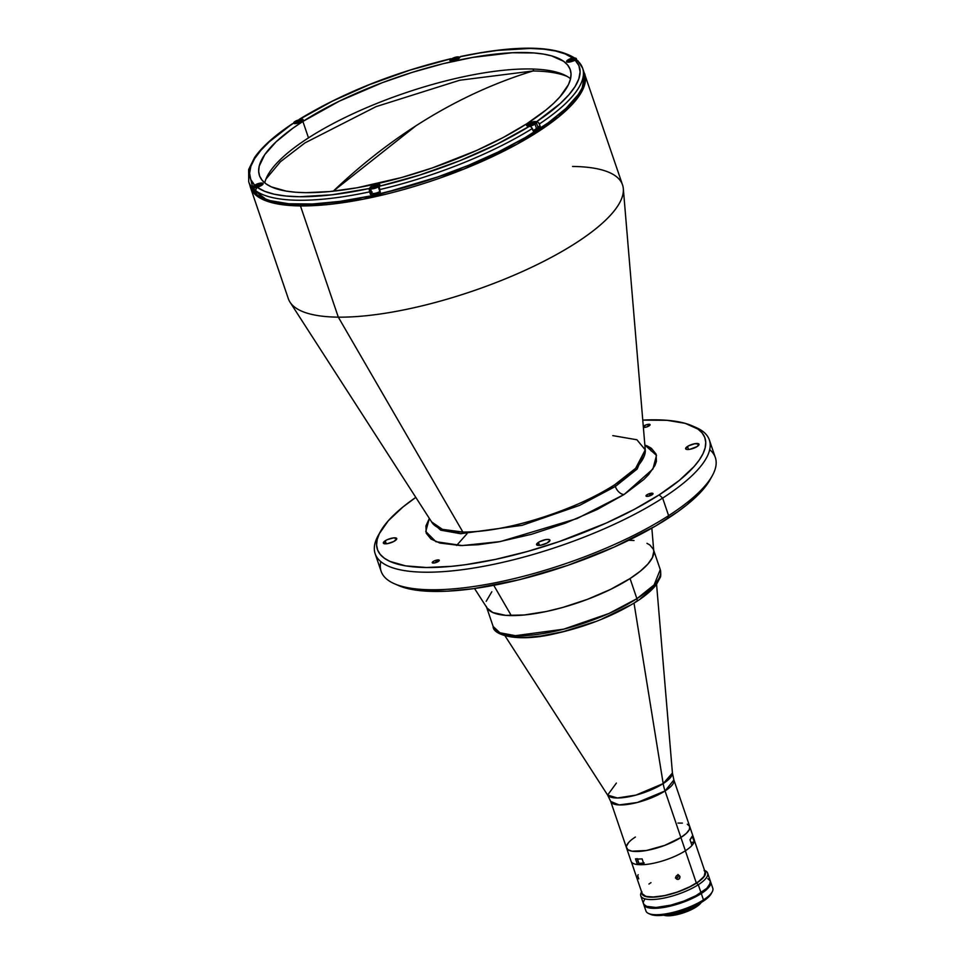 <?xml version="1.0" encoding="UTF-8"?>
<svg xmlns="http://www.w3.org/2000/svg" width="964" height="964" viewBox="0 0 964 964"><rect width="100%" height="100%" fill="white"/><g stroke="black" fill="none" stroke-linecap="round" stroke-linejoin="round"><path stroke-width="1.45" d="M567.326 76.505A167.7 49.598 -18.8 0 0 532.911 70.987A767.38 561.229 90.6 0 0 415.942 125.802A767.38 561.229 90.6 0 0 333.219 191.209L415.942 125.802C453.478 101.666 492.471 83.398 532.911 70.987L459.708 80.241L376.044 106.643L304.925 142.925L280.488 161.687L265.919 179.111M624.07 494.52L577.014 518.572L500.268 541.587L462.202 545.564L435.921 541.696L425.751 531.513L429.354 518.415L425.931 525.922L426.245 533.237L430.98 539.021L439.933 543.069L460.527 545.552L478.252 544.72L498.388 541.925L531.417 534.321L565.29 523.199L597.09 509.546L624.07 494.52A8.821 5.423 57.2 0 1 615.333 486.483A8.821 5.423 -122.8 0 0 624.07 494.52L652.905 469.046L656.496 455.382L644.868 445.043L647.398 446.055L651.375 448.308L656.098 454.104L656.412 461.419L654.905 465.552L648.615 474.601L643.904 479.421L624.07 494.52M249.833 185.088L250.459 187.462L269.643 202.054L300.455 205.922L338.316 317.156L300.455 205.922A176.52 52.213 161.2 0 1 250.459 187.462L288.332 298.695A176.52 52.213 -18.8 0 0 338.316 317.156L462.877 532.056L338.316 317.156A176.52 52.213 161.2 0 1 290.019 302.166L431.968 522.476A112.969 33.415 -18.8 0 0 462.877 532.056A112.969 33.415 -18.8 0 0 614.863 484.639A8.821 5.423 -122.8 0 0 615.333 486.483L579.738 505.329L522.187 525.32L460.647 533.731L440.681 530.152L431.824 522.247L440.681 530.152L460.647 533.731L522.187 525.32L579.738 505.329L615.333 486.483L637.192 468.998L645.241 449.598L637.192 468.998L615.333 486.483A8.821 5.423 57.2 0 1 614.863 484.639L635.674 468.287L645.265 449.863L636.903 439.765L612.779 435.62M687.501 446.453A7.061 2.085 161.2 0 1 694.526 443.753A7.061 2.085 161.2 0 1 698.996 444.235A7.061 2.085 161.2 0 1 697.129 446.561L689.826 449.308L686.778 449.453L685.597 448.609L688.501 445.874L694.803 443.705L698.888 444.03L697.129 446.561A7.061 2.085 161.2 0 1 690.104 449.26A7.061 2.085 161.2 0 1 685.633 448.778A7.061 2.085 161.2 0 1 687.501 446.453L688.525 449.489L687.501 446.453M385.214 540.78A7.061 2.085 161.2 0 1 392.24 538.081A7.061 2.085 161.2 0 1 396.722 538.551A7.061 2.085 161.2 0 1 394.842 540.876A7.061 2.085 161.2 0 1 387.817 543.576A7.061 2.085 161.2 0 1 383.347 543.106A7.061 2.085 161.2 0 1 385.214 540.78L386.251 543.804L385.214 540.78L387.371 539.623L393.686 537.864L396.746 538.731L393.842 541.467L387.552 543.636L383.467 543.31L385.214 540.78M538.442 542.358A7.061 2.085 161.2 0 1 545.467 539.659A7.061 2.085 161.2 0 1 549.938 540.129A7.061 2.085 161.2 0 1 548.07 542.455A7.061 2.085 161.2 0 1 541.045 545.166A7.061 2.085 161.2 0 1 536.574 544.684A7.061 2.085 161.2 0 1 538.442 542.358L539.466 545.383L538.442 542.358L539.442 541.768L545.732 539.599L548.781 539.466L549.974 540.31L547.058 543.045L540.768 545.214L536.683 544.889L538.442 542.358M433.246 561.458A3.711 1.097 161.2 0 1 436.933 560.036A3.711 1.097 161.2 0 1 439.283 560.289A3.711 1.097 161.2 0 1 438.295 561.506A3.711 1.097 161.2 0 1 434.607 562.928A3.711 1.097 161.2 0 1 432.258 562.675A3.711 1.097 161.2 0 1 433.246 561.458L433.788 563.048L433.246 561.458L434.378 560.855L439.295 560.385L434.463 562.952L432.246 562.578L433.246 561.458M646.989 494.761A3.711 1.097 161.2 0 1 650.676 493.339A3.711 1.097 161.2 0 1 653.026 493.592A3.711 1.097 161.2 0 1 652.05 494.809A3.711 1.097 161.2 0 1 648.35 496.231A3.711 1.097 161.2 0 1 646.013 495.978A3.711 1.097 161.2 0 1 646.989 494.761L647.531 496.352L646.989 494.761L648.121 494.158L653.038 493.689L648.206 496.255L645.988 495.882L646.989 494.761M643.337 427.305L646.627 426.992L650.098 424.75L646.531 424.714L643.301 426.437A3.711 1.097 161.2 0 1 644.048 425.835L644.591 427.413L644.048 425.835A3.711 1.097 161.2 0 1 647.736 424.413A3.711 1.097 161.2 0 1 650.085 424.666A3.711 1.097 161.2 0 1 649.097 425.883A3.711 1.097 161.2 0 1 643.374 427.329M394.553 583.81L398.71 585.618A172.99 51.164 -18.8 0 0 667.293 518.825L668.618 515.656A176.52 52.213 161.2 0 1 394.553 583.81A176.52 52.213 161.2 0 1 380.804 561.626M375.153 553.746L381.129 571.303A176.52 52.213 -18.8 0 0 492.917 583.244A176.52 52.213 -18.8 0 0 668.618 515.656L662.642 498.099A176.52 52.213 161.2 0 1 486.941 565.687A176.52 52.213 161.2 0 1 375.153 553.746A176.52 52.213 161.2 0 1 379.334 533.634M380.346 531.682L378.153 535.647A176.52 52.213 -18.8 0 0 462.768 569.64A176.52 52.213 -18.8 0 0 662.642 498.099L659.147 494.881A172.99 51.164 161.2 0 1 463.274 565A172.99 51.164 161.2 0 1 380.346 531.682A172.99 51.164 161.2 0 1 415.797 497.388L403.073 506.883L388.263 520.801L379.322 533.682L377.165 539.575L376.599 545.022L377.611 549.974L380.202 554.384L384.347 558.216L389.986 561.422L405.591 565.856L426.401 567.507L451.622 566.326L465.588 564.687L495.568 559.361L527.296 551.516L559.554 541.455L606.248 523.054L634.493 509.269L659.147 494.881L662.642 498.099A176.52 52.213 -18.8 0 0 695.948 427.462L691.778 425.666A172.99 51.164 161.2 0 1 659.147 494.881L679.271 480.458L694.092 466.54L699.322 459.936L703.021 453.658L705.178 447.766L705.744 442.319L704.732 437.355L702.141 432.944L698.008 429.125L685.247 423.365L666.955 420.304L642.771 420.111A172.99 51.164 161.2 0 1 691.778 425.666M456.611 545.443L466.962 533.791M636.433 601.608A3.531 2.169 -122.8 0 0 636.903 598.68L630.046 578.545A88.266 26.1 161.2 0 1 542.19 612.333A88.266 26.1 161.2 0 1 486.302 606.368L493.158 626.504A88.266 26.1 -18.8 0 0 549.058 632.48A88.266 26.1 -18.8 0 0 636.903 598.68L608.923 613.502L563.651 629.179L515.415 635.674L499.906 632.782L493.158 626.504C492.592 634.445 515.909 642.868 554.408 633.842C585.63 626.889 612.971 616.153 636.409 601.632C645.591 595.74 652.303 589.956 656.544 584.292L660.111 577.665C660.918 576.725 660.967 574.05 660.268 569.616L654.122 584.895L636.903 598.68A88.266 26.1 -18.8 0 0 660.268 569.616L653.411 549.48A88.266 26.1 161.2 0 1 630.046 578.545L610.453 589.45L587.365 599.367L562.771 607.441L546.588 611.441L524.163 614.996L505.678 615.345L492.724 612.489L487.133 608.079A88.266 26.1 -18.8 0 0 511.294 615.598L493.749 585.317L511.294 615.598A88.266 26.1 -18.8 0 0 603.56 592.691A88.266 26.1 -18.8 0 0 653.797 551.372L652.435 557.505L647.868 564.073L640.313 571.182L630.046 578.545L636.903 598.68A3.531 2.169 57.2 0 1 636.433 601.608A3.531 2.169 57.2 0 1 635.577 601.849M252.821 188.028L250.761 179.485M300.455 205.922A1.759 1.289 -89.4 0 1 300.527 204.26A1.759 1.289 90.6 0 0 300.455 205.922L363.103 199.235L463.527 169.218L516.776 144.347L558.65 116.957L581.437 92.195L584.666 73.686A176.52 52.213 161.2 0 1 490.58 157.542A176.52 52.213 161.2 0 1 300.455 205.922M572.544 166.459A176.52 52.213 161.2 0 1 623.322 188.703A176.52 52.213 161.2 0 1 522.837 271.342A176.52 52.213 161.2 0 1 338.316 317.156A176.52 52.213 -18.8 0 0 528.441 268.763A176.52 52.213 -18.8 0 0 622.539 184.919L583.714 71.42M431.739 522.018L442.428 529.357L462.877 532.056C520.922 531.995 596.041 498.774 614.863 484.639A112.969 33.415 -18.8 0 0 645.265 449.863L645.169 449.357M668.618 515.656A176.52 52.213 -18.8 0 0 715.336 457.526L709.359 439.97A176.52 52.213 161.2 0 1 662.642 498.099L668.618 515.656L667.293 518.825A172.99 51.164 -18.8 0 0 710.143 479.602L712.336 475.626A176.52 52.213 161.2 0 1 668.618 515.656M693.779 426.594A176.52 52.213 161.2 0 1 709.359 439.97M709.697 449.658A176.52 52.213 161.2 0 1 712.336 475.626M710.179 479.53L702.238 490.483L687.416 504.401L677.981 511.583L655.484 526.055L614.393 546.998L567.712 565.398L519.439 579.689L473.746 588.63L446.669 591.221L423.545 590.98L413.749 589.799L398.144 585.365M533.767 70.999L533.104 69.046L533.767 70.999M663.184 783.587L634.023 603.139L663.184 783.587L672.426 773.02A34.318 10.146 -18.8 0 1 663.184 783.587A35.306 21.69 -122.8 0 0 665.052 790.95A35.306 21.69 57.2 0 1 663.184 783.587A34.318 10.146 -18.8 0 1 630.167 796.493A34.318 10.146 -18.8 0 1 607.621 795.071L617.37 797.987L635.903 795.119L663.184 783.587M616.382 783.093L607.621 795.071L610.718 801.47L619.129 804.928L637.361 802.482L665.052 790.95A33.366 9.869 161.2 0 0 673.884 779.96L665.052 790.95A33.366 9.869 161.2 0 1 631.842 803.723A33.366 9.869 161.2 0 1 610.718 801.47L626.564 848.019A33.366 9.869 -18.8 0 0 647.688 850.272A33.366 9.869 -18.8 0 0 680.897 837.499L665.052 790.95L680.897 837.499L686.344 833.354L689.356 829.546L689.682 826.401L687.296 824.196M682.404 823.111L677.945 823.075M626.407 847.163L627.901 849.718L631.998 851.188L646.398 850.513L664.762 845.368L680.897 837.499A33.366 9.869 161.2 0 1 647.688 850.272A33.366 9.869 161.2 0 1 626.564 848.019A33.366 9.869 161.2 0 1 635.384 837.029L633.336 838.427M628.649 842.5L626.516 846.115M639.096 863.503L637.445 864.563L635.493 858.828A33.366 9.869 -18.8 0 0 642.108 858.888L644.06 864.636A33.366 9.869 -18.8 0 0 685.404 850.754L680.897 837.499A33.366 9.869 -18.8 0 0 689.73 826.51A33.366 9.869 161.2 0 1 680.897 837.499L685.404 850.754A33.366 9.869 -18.8 0 0 691.959 845.476L690.007 839.74A33.366 9.869 -18.8 0 0 692.273 836.113L694.225 841.861A33.366 9.869 -18.8 0 0 694.237 839.764A33.366 9.869 -18.8 0 0 692.947 838.102M371.743 192.414A5.29 1.567 -18.8 0 0 371.658 192.535L370.477 194.415L369.417 188.486A173.701 51.369 161.2 0 1 257.268 187.329L255.532 189.703L256.52 193.246A176.34 52.152 -18.8 0 1 253.785 190.92L254.737 190.535L253.785 190.92L252.917 188.366A176.34 52.152 161.2 0 1 248.724 181.822L250.086 185.811A176.34 52.152 -18.8 0 0 361.765 197.728A176.34 52.152 -18.8 0 0 537.285 130.224L536.791 128.778A176.34 52.152 161.2 0 1 533.225 131.044L532.357 128.489A176.34 52.152 161.2 0 1 379.382 189.667L380.25 192.222A176.34 52.152 161.2 0 1 370.477 194.415L369.61 191.86A176.34 52.152 161.2 0 1 255.653 190.691L256.52 193.246A176.34 52.152 161.2 0 1 253.785 190.92L253.05 186.389L256.713 184.124A5.29 1.567 161.2 0 1 263.1 183.582A5.29 1.567 161.2 0 1 259.461 186.45L256.4 187.872L255.653 190.691A176.34 52.152 -18.8 0 0 369.61 191.86L369.2 189.438L369.971 187.594A5.29 1.567 161.2 0 1 371.248 186.45L371.248 186.45A5.29 1.567 161.2 0 1 376.514 184.425A5.29 1.567 161.2 0 1 379.864 184.787A5.29 1.567 161.2 0 1 379.744 185.389L379.009 186.847L379.382 189.667A176.34 52.152 -18.8 0 0 532.357 128.489L530.489 126.26L528.103 126.055A5.29 1.567 161.2 0 1 526.609 125.501A5.29 1.567 161.2 0 1 528.007 123.766L528.007 123.766A5.29 1.567 161.2 0 1 535.128 121.536L537.514 121.741L539.382 123.97A176.34 52.152 -18.8 0 0 582.666 68.336M460.768 56.563L460.286 56.707A173.701 51.369 161.2 0 1 572.435 57.864L568.001 59.864L566.687 61.756L569.748 62.009L575.171 60.19A173.701 51.369 161.2 0 1 536.767 121.56L560.301 103.485L568.844 94.821L575.05 86.579L578.822 78.879L580.111 71.854L578.882 65.588L575.171 60.19L578.207 61.166L576.159 59.997L572.99 61.069A5.29 1.567 161.2 0 1 566.603 61.612A5.29 1.567 161.2 0 1 568.001 59.864L568.001 59.864A5.29 1.567 161.2 0 1 570.242 58.744L572.435 57.864L565.109 53.912L555.517 50.996L543.78 49.164L530.092 48.453L497.689 50.393L479.482 53.02L460.286 56.707L459.732 57.599A5.29 1.567 161.2 0 1 454.478 60.455A5.29 1.567 161.2 0 1 449.827 60.407A5.29 1.567 161.2 0 1 449.959 59.792L451.333 59.069M372.14 191.993L371.658 192.535L369.971 187.594L371.658 192.535L370.477 194.415A176.34 52.152 -18.8 0 0 380.25 192.222L379.177 186.281L419.641 175.087L459.816 160.723L497.267 144.046L529.73 126.079A173.701 51.369 161.2 0 1 379.177 186.281L379.864 184.787L377.31 184.293L372.562 185.727L369.417 188.486L332.002 194.788L299.611 196.74L285.922 196.017L274.186 194.198L264.582 191.282L257.268 187.329L262.485 184.739L262.57 183.16L254.52 185.004A173.701 51.369 161.2 0 1 292.935 123.633L292.309 123.814C274.656 135.538 262.088 146.781 254.58 157.518L248.664 169.507L248.724 181.822M302.889 121.44A164.169 48.549 161.2 0 1 466.299 58.587A164.169 48.549 161.2 0 1 570.254 69.685A164.169 48.549 161.2 0 1 526.802 123.754A164.169 48.549 161.2 0 1 363.404 186.594A164.169 48.549 161.2 0 1 259.437 175.496A164.169 48.549 161.2 0 1 302.889 121.44L308.492 137.876L302.889 121.44L339.328 101.148L382.274 82.699L412.7 72.228L443.211 63.684L472.625 57.418L512.27 52.743L534.213 52.972L543.515 54.092L551.577 55.876L563.675 61.334L567.603 64.974L570.061 69.155L571.025 73.867L570.483 79.036L568.447 84.627L559.964 96.846L553.601 103.353L545.901 110.053L526.802 123.754L503.401 137.394L476.602 150.48L432.294 167.941L401.675 177.497L357.066 187.775L329.869 191.547L305.937 192.667L295.49 192.222L286.188 191.101L271.378 186.895L266.016 183.847L262.088 180.22L259.629 176.026L258.665 171.327L259.208 166.157L264.775 154.614L276.102 141.829L292.755 128.308L302.889 121.44M570.543 78.759A164.169 48.549 -18.8 0 0 308.492 137.876A164.169 48.549 -18.8 0 0 264.751 182.871M583.75 71.577L584.787 76.626L584.208 82.181L582.015 88.194L578.231 94.593L566.073 108.317L548.167 122.838L525.235 137.587L498.147 152.011L467.938 165.555L435.764 177.689L402.88 187.956L370.538 195.945L339.979 201.368L312.384 204.007L288.802 203.766L270.161 200.645L262.907 198.042L257.147 194.776L252.93 190.872L250.291 186.377M536.562 129.321L535.719 128.935M533.225 131.044L531.248 126.79L526.995 125.874L526.934 124.633L531.55 122.175L537.129 121.609L538.936 123.055L540.25 126.525L537.659 126.501M248.664 181.642A176.34 52.152 -18.8 0 0 252.917 188.366L253.05 186.389L254.52 185.004L250.809 179.605L249.592 173.339L250.869 166.302L254.641 158.602L260.846 150.36L269.39 141.696L292.309 123.814M298.828 120.163L299.623 119.15L302.226 119.175L303.118 119.813L302.31 120.982L294.562 123.645A5.29 1.567 161.2 0 0 300.274 122.199A5.29 1.567 161.2 0 0 303.094 119.681L303.094 119.693M298.9 119.873L301.587 119.126A5.29 1.567 161.2 0 1 303.094 119.681M299.334 119.283L299.961 119.114A173.701 51.369 161.2 0 1 450.513 58.9L451.393 59.141M450.309 60.804L449.959 59.792L450.309 60.804M460.286 56.707L458.213 58.888L453.61 60.672L450.092 60.708L450.815 58.708M450.513 58.9L410.049 70.095L369.887 84.471L332.435 101.136L299.961 119.114M574.809 58.117L572.435 57.864L574.701 58.045M537.285 130.224A176.34 52.152 -18.8 0 0 583.955 72.143L582.605 68.155A176.34 52.152 161.2 0 1 539.382 123.97L540.25 126.525A176.34 52.152 161.2 0 1 536.791 128.778L537.285 130.224M578.412 61.612A176.34 52.152 161.2 0 1 582.605 68.155L577.846 60.696M371.899 186.835L371.67 186.63C376.297 184.606 378.924 184.148 379.563 185.245A4.856 1.434 161.2 0 1 378.274 186.847L378.093 186.679A4.675 1.386 161.2 0 1 371.803 188.643A4.675 1.386 161.2 0 1 371.718 186.618L371.718 186.618A4.675 1.386 161.2 0 1 378.009 184.654A4.675 1.386 161.2 0 1 378.093 186.679L378.274 186.847A4.856 1.434 -18.8 0 0 379.467 185.088M370.513 187.775A4.856 1.434 -18.8 0 0 370.465 188.534A4.856 1.434 -18.8 0 0 373.719 188.643A4.856 1.434 -18.8 0 0 378.274 186.847A4.856 1.434 161.2 0 1 373.442 188.703A4.856 1.434 161.2 0 1 370.369 188.378L371.947 193.005A4.856 1.434 -18.8 0 0 375.02 193.33A4.856 1.434 -18.8 0 0 379.852 191.475L378.274 186.847L379.852 191.475A4.856 1.434 -18.8 0 0 379.961 191.402M377.237 185.715L374.309 187.606L376.647 186.667L377.237 185.715L375.502 185.703L375.936 186.956M373.502 187.594L373.176 186.63L375.502 185.703L373.176 186.63L372.574 187.582L374.309 187.606L372.574 187.582L373.176 186.63L373.502 187.594M378.093 186.679L373.261 188.51L370.453 188.04L372.381 186.233L376.55 184.799L379.262 185.004L378.093 186.679M528.417 123.97L528.489 123.922A4.675 1.386 161.2 0 1 534.779 121.958A4.675 1.386 161.2 0 1 534.863 123.995L535.032 124.151A4.856 1.434 -18.8 0 0 536.225 122.392M532.996 130.345A4.856 1.434 -18.8 0 0 536.611 128.778L535.032 124.151L536.611 128.778A4.856 1.434 -18.8 0 0 537.9 127.188L536.321 122.549A4.856 1.434 161.2 0 1 535.032 124.151A4.856 1.434 161.2 0 1 529.814 126.079M533.405 123.97L531.08 124.91L534.008 123.031L532.273 123.006L532.694 124.26L532.273 123.006L529.935 123.934L532.273 123.006L534.008 123.031L533.405 123.97M530.26 124.898L529.935 123.934L529.344 124.886L531.08 124.91L529.344 124.886L529.935 123.934L530.26 124.898M528.139 126.176A4.856 1.434 -18.8 0 0 535.032 124.151L534.863 123.995A4.675 1.386 161.2 0 1 528.573 125.959A4.675 1.386 161.2 0 1 528.489 123.922L528.67 124.151M527.272 125.079A4.856 1.434 -18.8 0 0 527.224 125.838M534.863 123.995L530.031 125.814L527.224 125.344L529.152 123.537L533.321 122.103L536.02 122.32L534.863 123.995M255.135 185.63L254.906 185.425C259.533 183.401 262.16 182.943 262.786 184.04A4.856 1.434 161.2 0 1 262.726 184.498A4.856 1.434 -18.8 0 0 262.69 183.883M254.954 185.413A4.675 1.386 161.2 0 1 261.244 183.449A4.675 1.386 161.2 0 1 261.328 185.474A4.675 1.386 161.2 0 1 255.038 187.438A4.675 1.386 161.2 0 1 254.954 185.413L259.786 183.594L262.594 184.064L260.666 185.871L256.496 187.305L253.785 187.088L254.954 185.413M260.473 184.51L257.545 186.401L260.473 184.51L258.738 184.498L259.159 185.751M256.725 186.389L256.4 185.425L258.738 184.498L256.4 185.425L255.809 186.377L257.545 186.401L255.809 186.377L256.4 185.425L256.725 186.389M253.737 186.57A4.856 1.434 -18.8 0 0 253.689 187.329A4.856 1.434 -18.8 0 0 257.063 187.414A4.856 1.434 161.2 0 1 253.592 187.173L255.171 191.8A4.856 1.434 -18.8 0 0 256.207 192.294M295.129 121.741L298.936 119.873L302.491 119.91L301.322 121.585L296.49 123.404L293.779 123.187L294.948 121.512A4.675 1.386 161.2 0 1 301.238 119.548A4.675 1.386 161.2 0 1 301.322 121.585A4.675 1.386 161.2 0 1 295.032 123.549A4.675 1.386 161.2 0 1 294.948 121.512L294.948 121.512C299.527 119.5 302.154 119.042 302.78 120.151A4.856 1.434 161.2 0 1 302.72 120.596A4.856 1.434 -18.8 0 0 302.684 119.982M299.876 121.572L297.539 122.5L299.876 121.572L300.467 120.621L298.732 120.596L299.153 121.85L298.732 120.596L296.394 121.536L298.732 120.596L300.467 120.621L299.876 121.572M296.719 122.488L296.394 121.536L295.803 122.488L297.539 122.5L295.803 122.488L296.394 121.536L296.719 122.488M293.743 122.669A4.856 1.434 -18.8 0 0 293.683 123.428M451.634 58.864L451.67 58.84C456.297 56.804 458.924 56.346 459.551 57.454A4.856 1.434 161.2 0 1 459.491 57.912A4.856 1.434 -18.8 0 0 459.454 57.298M450.682 60.901A4.856 1.434 161.2 0 1 450.357 60.575L451.706 58.828A4.675 1.386 161.2 0 1 457.996 56.864A4.675 1.386 161.2 0 1 458.093 58.888A4.675 1.386 161.2 0 1 451.791 60.853A4.675 1.386 161.2 0 1 451.706 58.828L451.899 59.045M456.635 58.876L457.225 57.924L455.49 57.912L455.924 59.166L455.49 57.912L453.164 58.84L457.225 57.924L454.297 59.804L456.635 58.876M452.562 59.792L453.164 58.84L453.49 59.804L453.164 58.84L452.562 59.792L454.297 59.804M450.501 59.985A4.856 1.434 -18.8 0 0 450.453 60.744M458.093 58.888L453.249 60.72L450.453 60.25L452.369 58.43L456.538 56.996L459.25 57.213L458.093 58.888M568.411 60.069L568.435 60.045C573.062 58.009 575.689 57.551 576.315 58.659A4.856 1.434 161.2 0 1 575.074 60.226A4.856 1.434 -18.8 0 0 576.219 58.503M567.459 62.106A4.856 1.434 161.2 0 1 567.121 61.78L568.483 60.033A4.675 1.386 161.2 0 1 574.773 58.069A4.675 1.386 161.2 0 1 574.857 60.093A4.675 1.386 161.2 0 1 568.567 62.058A4.675 1.386 161.2 0 1 568.483 60.033L568.664 60.25M573.411 60.081L574.002 59.129L572.267 59.105L572.688 60.371L572.267 59.105L569.929 60.045L572.267 59.105L574.002 59.129L573.411 60.081L571.074 61.009L573.411 60.081M569.338 60.997L569.929 60.045L570.254 61.009L569.929 60.045L569.338 60.997L571.074 61.009M567.278 61.19A4.856 1.434 -18.8 0 0 567.218 61.949M574.857 60.093L570.025 61.913L567.218 61.455L569.146 59.635L573.315 58.202L576.026 58.418L574.857 60.093M691.959 845.476L690.007 839.74L692.273 836.113L694.225 841.861L690.983 842.584M642.108 858.888L644.06 864.636M626.564 848.019L631.071 861.262A33.366 9.869 -18.8 0 0 637.445 864.563L635.493 858.828M696.683 905.714A22.413 6.628 161.2 0 1 664.979 915.053A22.413 6.628 -18.8 0 0 696.683 905.714L696.466 905.076L696.683 905.714A22.413 6.628 -18.8 0 0 700.189 903.063A22.413 6.628 161.2 0 1 696.683 905.714L696.153 906.979L696.683 905.714M663.81 915.198A21.003 6.218 -18.8 0 0 696.153 906.979L701.479 901.979M663.473 915.065L670.956 915.655L678.198 914.366L689.73 910.402L696.153 906.979A21.003 6.218 -18.8 0 0 701.202 902.473M640.795 895.857L643.518 903.846A35.306 10.447 -18.8 0 0 665.871 906.232A35.306 10.447 -18.8 0 0 701.009 892.712L698.298 884.735A35.306 10.447 161.2 0 1 663.16 898.255A35.306 10.447 161.2 0 1 640.795 895.857A35.306 10.447 161.2 0 1 641.59 891.905L641.397 892.242A35.306 10.447 -18.8 0 0 658.316 899.038A35.306 10.447 -18.8 0 0 698.298 884.735L696.55 883.12A33.535 9.917 161.2 0 1 661.292 896.303A33.535 9.917 161.2 0 1 641.771 892.435M704.082 870.371L705.588 872.938L705.058 875.131L700.454 880.325L691.766 885.916L677.234 892.158L664.835 895.628L651.423 897.207L644.362 896.026L641.964 893.809L641.879 891.784M642.217 893.724L645.964 896.412L653.929 897.05L664.907 895.52L677.21 892.086L688.983 887.241L698.418 881.735L704.094 876.396L705.13 872.059M650.977 882.65L648.929 884.048M704.768 870.986A33.535 9.917 161.2 0 1 696.55 883.12L698.298 884.735A35.306 10.447 -18.8 0 0 704.949 870.613L704.588 870.444A35.306 10.447 161.2 0 1 707.636 873.107A35.306 10.447 161.2 0 1 698.298 884.735L701.009 892.712A35.306 10.447 -18.8 0 0 710.36 881.084L707.636 873.107M643.35 902.943L644.085 904.859L646.085 906.293L655.99 907.486L670.836 905.136L683.946 901.051L695.984 895.652L706.769 888.326L710.408 883.096L710.311 880.976L707.793 878.638M644.663 899.352L643.47 901.834M644.036 904.798A35.126 10.387 -18.8 0 0 666.534 906.895A35.126 10.387 -18.8 0 0 701.165 893.508L701.057 893.194A35.126 10.387 161.2 0 1 667.353 906.389A35.126 10.387 161.2 0 1 644.217 905.003M710.516 882.434A35.126 10.387 161.2 0 1 701.057 893.194L701.165 893.508A35.126 10.387 -18.8 0 0 710.528 882.156M643.88 904.377L647.844 907.22L656.255 907.895L667.835 906.281L680.837 902.653L693.261 897.532L703.226 891.724L709.215 886.097L710.311 881.518M710.058 880.879L710.793 882.783L709.48 886.386L701.286 893.52L703.455 899.894A35.306 10.447 -18.8 0 0 712.806 888.278L710.625 881.891A35.306 10.447 161.2 0 1 701.286 893.52L684.211 901.846L664.786 907.281L649.543 907.992L645.205 906.437L643.615 903.75M711.107 893.881L712.203 891.893A35.306 10.447 161.2 0 1 703.455 899.894L702.792 901.485A33.535 9.917 -18.8 0 0 711.107 893.881A33.535 9.917 -18.8 0 0 711.54 892.917M711.299 893.483L708.275 897.315L702.792 901.485L695.357 905.63L683.488 910.51L665.268 915.017L655.532 915.475L650.616 914.378M643.783 904.642L645.964 911.028A35.306 10.447 -18.8 0 0 668.317 913.414A35.306 10.447 -18.8 0 0 703.455 899.894A35.306 10.447 161.2 0 1 648.639 913.535L650.724 914.426A33.535 9.917 -18.8 0 0 702.792 901.485L703.455 899.894L701.286 893.52A35.306 10.447 161.2 0 1 666.148 907.028A35.306 10.447 161.2 0 1 643.783 904.642A35.306 10.447 161.2 0 1 643.675 904.232M637.782 876.047L638.746 878.867M638.168 874.722L637.782 875.36M685.356 850.778L696.37 883.12L685.356 850.778M694.152 841.873A33.27 9.845 161.2 0 1 691.947 845.428L694.201 841.68M675.403 877.963L677.764 877.529L678.367 875.167L679.897 876.469L679.295 878.819L677.752 879.445L675.86 878.084L675.981 876.445L677.222 875.3L678.837 875.3L679.897 876.469L677.957 874.469M678.837 875.3L679.994 876.879L679.584 878.493L678.174 879.409L676.27 878.794L675.752 877.264L676.487 875.758L678.041 875.143L679.487 875.77M637.505 864.527A33.27 9.845 161.2 0 0 644.048 864.6L636.577 864.395M676.945 879.264L676.27 878.794M486.181 601.343L491.833 591.763M628.408 540.25L634.023 540.491M646.989 543.347L649.869 544.985L653.303 549.191M503.75 634.445L516.198 637.192L527.525 637.312L540.78 636.035L563.157 631.661L594.619 621.84M602.259 618.828L629.793 605.392M640.819 598.307L649.411 591.33L655.255 584.738M644.205 862.913L639.024 863.407M637.071 858.575L638.614 863.129A4.856 1.434 -18.8 0 0 638.975 863.467L637.445 858.972L638.975 863.467A4.856 1.434 -18.8 0 0 643.494 862.973M639.53 859.008A4.856 1.434 161.2 0 1 637.626 858.984M474.529 588.522L487.145 608.103M623.322 188.703L645.265 449.863M651.845 528.152L653.797 551.372M650.001 447.417L651.218 450.995M505.028 635.854L607.621 795.071M694.237 839.764L673.884 779.96L672.426 773.02L656.568 584.268M450.754 58.72C393.167 72.806 342.702 92.99 299.358 119.271M574.821 58.129C554.493 45.441 516.403 44.898 460.527 56.514M371.682 186.63L370.369 188.378M536.321 122.549C535.695 121.452 533.068 121.91 528.441 123.934L527.127 125.681M254.906 185.425L253.592 187.173M294.9 121.524L293.598 123.272M576.315 58.659L576.809 60.093M694.381 840.463L705.576 873.348M631.384 861.912L642.181 893.616"/></g></svg>
